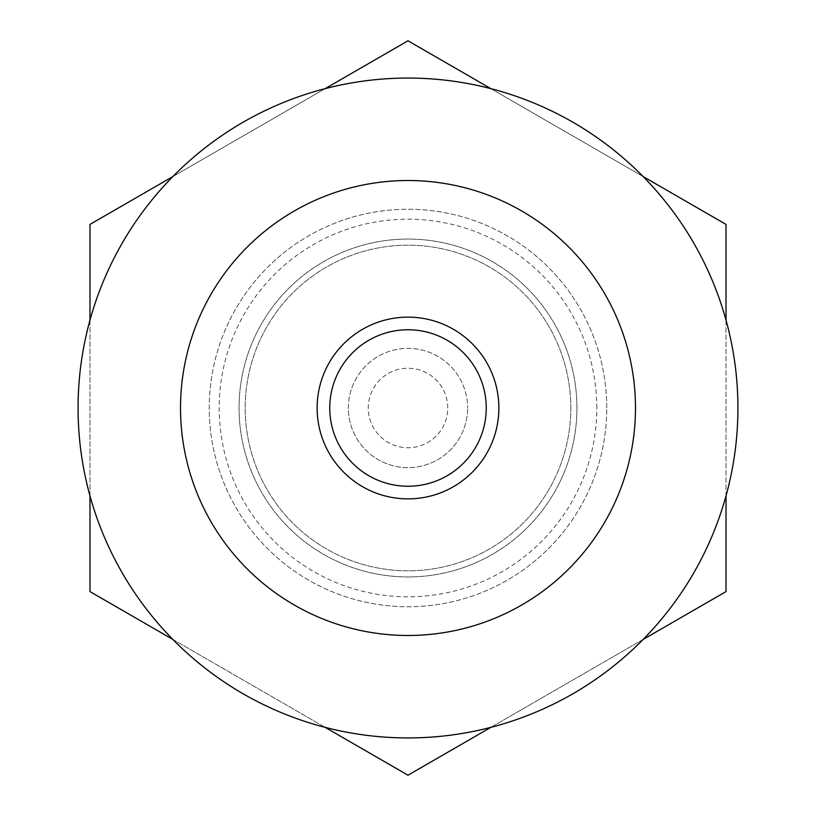 <?xml version="1.0" encoding="UTF-8"?>
<svg xmlns="http://www.w3.org/2000/svg" width="816" height="816" viewBox="0 0 816 816"><rect width="100%" height="100%" fill="white"/><g stroke="black" fill="none" stroke-linecap="round" stroke-linejoin="round"><path stroke-width="0.61" stroke-dasharray="4.08 3.06" d="M737.929 408A329.929 329.929 0 0 0 89.995 320.096A329.929 329.929 0 0 0 643.13 639.448A329.929 329.929 0 0 0 737.929 408M570.812 408A162.812 162.812 0 0 0 408 245.188A162.812 162.812 0 0 0 245.188 408A162.812 162.812 0 0 0 408 570.812A162.812 162.812 0 0 0 570.812 408A162.812 162.812 0 0 0 408 245.188A162.812 162.812 0 0 0 245.188 408A162.812 162.812 0 0 0 408 570.812A162.812 162.812 0 0 0 570.812 408M606.757 408A198.757 198.757 0 0 0 408 209.243A198.757 198.757 0 0 0 209.243 408A198.757 198.757 0 0 0 408 606.757A198.757 198.757 0 0 0 606.757 408A198.757 198.757 0 0 0 408 209.243A198.757 198.757 0 0 0 209.243 408A198.757 198.757 0 0 0 408 606.757A198.757 198.757 0 0 0 606.757 408M596.812 408A188.812 188.812 0 0 0 408 219.188A188.812 188.812 0 0 0 219.188 408A188.812 188.812 0 0 0 408 596.812A188.812 188.812 0 0 0 596.812 408M348.371 408A59.629 59.629 0 0 1 408 348.371A59.629 59.629 0 0 1 467.629 408A59.629 59.629 0 0 0 408 348.371A59.629 59.629 0 0 0 348.371 408A59.629 59.629 0 0 0 408 467.629A59.629 59.629 0 0 0 467.629 408A59.629 59.629 0 0 1 408 467.629A59.629 59.629 0 0 1 348.371 408M576.943 408A168.943 168.943 0 0 0 408 239.057A168.943 168.943 0 0 0 239.057 408A168.943 168.943 0 0 0 408 576.943A168.943 168.943 0 0 0 576.943 408A168.943 168.943 0 0 0 408 239.057A168.943 168.943 0 0 0 239.057 408A168.943 168.943 0 0 0 408 576.943A168.943 168.943 0 0 0 576.943 408M447.749 408A39.749 39.749 0 0 0 408 368.251A39.749 39.749 0 0 0 368.251 408A39.749 39.749 0 0 0 408 447.749A39.749 39.749 0 0 0 447.749 408A39.749 39.749 0 0 0 408 368.251A39.749 39.749 0 0 0 368.251 408A39.749 39.749 0 0 0 408 447.749A39.749 39.749 0 0 0 447.749 408M635.48 408A227.48 227.48 0 0 1 408 635.48A227.48 227.48 0 0 1 180.52 408A227.48 227.48 0 0 1 408 180.52A227.48 227.48 0 0 1 635.48 408M498.872 408A90.872 90.872 0 0 1 408 498.872A90.872 90.872 0 0 1 317.128 408A90.872 90.872 0 0 1 408 317.128A90.872 90.872 0 0 1 498.872 408M486.244 408A78.244 78.244 0 0 1 408 486.244A78.244 78.244 0 0 1 329.756 408A78.244 78.244 0 0 1 408 329.756A78.244 78.244 0 0 1 486.244 408M643.13 176.552L490.875 88.648M408 40.8L726.005 224.4L726.005 591.6L408 775.2L89.995 591.6L89.995 224.4L408 40.8M325.125 88.648L172.87 176.552M89.995 320.096L89.995 495.904M172.87 639.448L325.125 727.352M490.875 727.352L643.13 639.448M726.005 495.904L726.005 320.096"/><path stroke-width="1.22" d="M737.929 408A329.929 329.929 0 0 0 408 78.071A329.929 329.929 0 0 0 78.071 408A329.929 329.929 0 0 0 408 737.929A329.929 329.929 0 0 0 737.929 408M635.48 408A227.48 227.48 0 0 1 408 635.48A227.48 227.48 0 0 1 180.52 408A227.48 227.48 0 0 1 408 180.52A227.48 227.48 0 0 1 635.48 408A227.48 227.48 0 0 1 408 635.48A227.48 227.48 0 0 1 180.52 408M498.872 408A90.872 90.872 0 0 1 408 498.872A90.872 90.872 0 0 1 317.128 408A90.872 90.872 0 0 1 408 317.128A90.872 90.872 0 0 1 498.872 408M486.244 408A78.244 78.244 0 0 1 408 486.244A78.244 78.244 0 0 1 329.756 408A78.244 78.244 0 0 1 408 329.756A78.244 78.244 0 0 1 486.244 408M490.875 727.352L408 775.2L325.125 727.352M172.87 639.448L89.995 591.6L89.995 495.904M89.995 320.096L89.995 224.4L172.87 176.552M325.125 88.648L408 40.8L490.875 88.648M643.13 176.552L726.005 224.4L726.005 320.096M726.005 495.904L726.005 591.6L643.13 639.448"/></g></svg>

